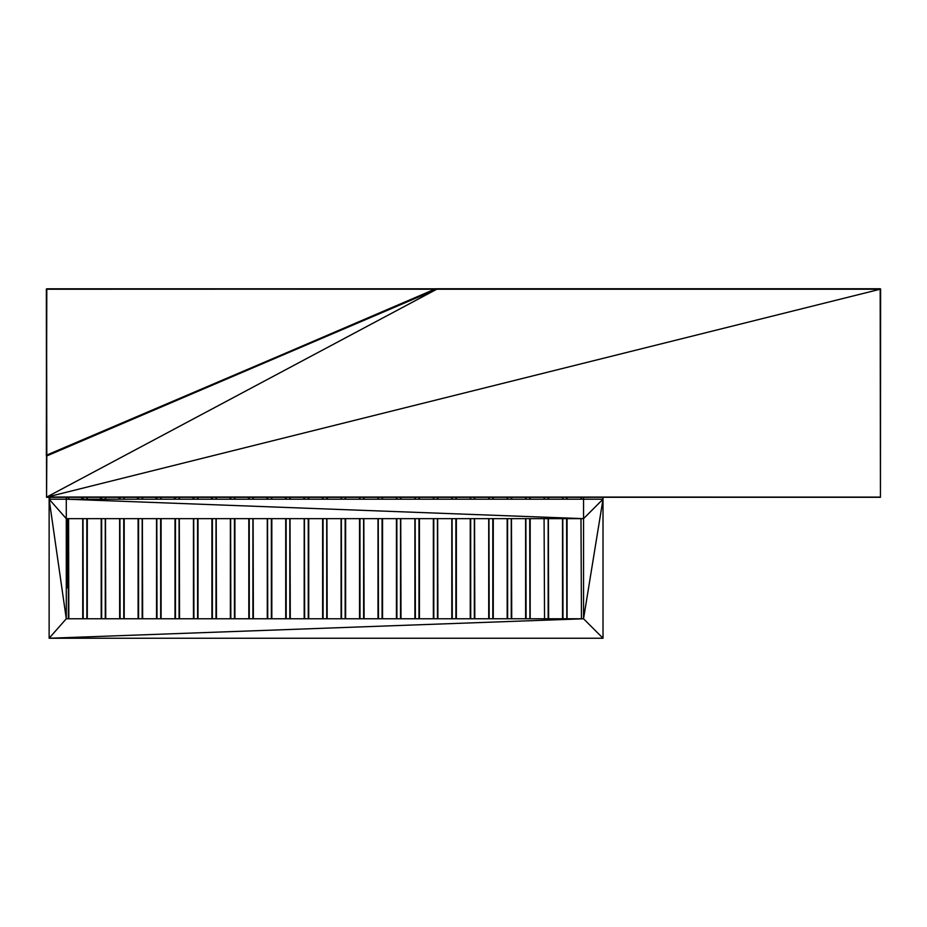 <?xml version="1.0" encoding="UTF-8"?>
<svg xmlns="http://www.w3.org/2000/svg" width="927" height="927" viewBox="0 0 927 927"><rect width="100%" height="100%" fill="white"/><g stroke="black" fill="none" stroke-linecap="round" stroke-linejoin="round"><path stroke-width="1.39" d="M46.559 456.107L46.35 289.224L46.559 497.289L880.441 497.289L880.604 289.085M46.582 455.91L46.396 288.969L46.559 497.289L46.813 455.922L436.756 289.224L880.187 289.224L880.441 496.872L880.604 289.224M46.674 497.104L437.231 288.969L880.604 288.992M46.582 497.011L880.326 497.104L46.813 497.127L880.187 289.224L880.441 496.872M46.35 289.224L434.914 289.131L46.802 455.609L46.547 289.143L46.396 455.458L46.802 289.131L880.441 289.224M46.396 289.062L880.187 289.224M46.35 455.783L46.559 288.853L437.231 288.807M46.813 497.127L880.187 497.127M880.187 288.76L436.733 288.76M46.802 289.131L436.119 289.212L46.802 455.609L436.756 289.224M434.914 289.131L46.813 288.807L436.86 288.807M46.802 455.053L436.49 288.807M326.721 518.657L326.721 618.772L326.907 518.657M326.721 499.19L326.721 497.335L326.721 499.19M341.345 518.657L341.553 618.772M341.553 499.19L341.553 497.335M341.09 518.657L341.09 618.772M326.93 518.657L327.185 618.772M327.185 499.19L327.185 497.335M327.382 499.19L327.532 497.335M341.09 499.19L341.09 497.335L341.09 499.19M341.495 499.19L341.495 497.335L341.495 499.19M326.767 499.19L326.767 497.335L326.767 499.19M341.113 618.772L341.31 518.657M341.345 499.19L341.345 497.335L341.345 499.19M326.93 499.19L326.93 497.335L326.93 499.19M529.711 518.657L529.908 618.772M529.711 499.19L529.711 497.335L529.711 499.19M544.079 518.657L544.543 618.772M544.543 499.19L544.543 497.335M530.174 518.657L530.174 618.772M544.079 499.19L544.079 497.335L544.079 499.19M530.174 499.19L530.174 497.335M529.757 499.19L529.757 497.335L529.757 499.19M544.485 499.19L544.485 497.335L544.485 499.19M529.943 618.772L530.14 518.657M529.908 499.19L529.908 497.335L529.92 499.19M544.334 499.19L544.334 497.335L544.334 499.19M511.252 518.657L511.252 618.772L511.437 518.657M511.252 499.19L511.252 497.335L511.252 499.19M525.876 518.657L526.084 618.772M526.084 499.19L526.084 497.335M525.621 518.657L525.621 618.772M511.461 518.657L511.716 618.772M525.621 499.19L525.621 497.335L525.621 499.19M511.716 499.19L511.716 497.335M511.31 499.19L511.31 497.335L511.31 499.19M526.038 499.19L526.038 497.335L526.038 499.19M511.461 499.19L511.461 497.335L511.461 499.19M525.655 618.772L525.852 518.657M525.887 499.19L525.887 497.335L525.876 499.19M289.815 518.657L289.815 618.772L290 518.657M289.815 499.19L289.815 497.335L289.815 499.19M304.438 518.657L304.647 618.772M304.647 499.19L304.647 497.335M304.183 518.657L304.183 618.772M290.012 518.657L290.278 618.772M290.278 499.19L290.278 497.335M303.778 497.335L303.952 499.19M304.183 499.19L304.183 497.335L304.183 499.19M289.861 499.19L289.861 497.335L289.861 499.19M304.589 499.19L304.589 497.335L304.589 499.19M290.012 499.19L290.012 497.335L290.024 499.19M304.207 618.772L304.404 518.657M304.438 499.19L304.438 497.335L304.438 499.19M197.544 518.657L197.59 618.772M197.544 499.19L197.59 497.335M212.376 518.657L212.376 618.772M212.376 499.19L212.376 497.335M211.912 518.657L211.912 618.772L212.132 518.657M198.007 518.657L198.007 618.772M198.007 499.19L198.007 497.335M211.344 497.335L211.599 499.19M211.912 499.19L211.912 497.335L211.912 499.19M212.329 618.772L212.364 518.657L212.329 618.772M212.329 499.19L212.329 497.335L212.329 499.19M197.613 618.772L197.729 518.657L197.752 618.772M197.775 618.772L197.972 518.657M197.602 499.19L197.602 497.335M197.752 499.19L197.752 497.335L197.752 499.19M212.167 518.657L212.167 618.772L212.306 518.657M212.179 499.19L212.179 497.335L212.167 499.19M105.272 518.657L105.272 618.772L105.458 518.657M105.272 499.19L105.272 497.335L105.284 499.19M119.907 518.657L120.104 618.772M120.104 499.19L120.104 497.335M119.641 518.657L119.641 618.772M105.481 518.657L105.736 618.772M105.736 499.19L105.736 497.335M118.726 497.335L119.143 499.19M119.641 499.19L119.641 497.335L119.653 499.19M105.33 499.19L105.33 497.335L105.33 499.19M120.058 499.19L120.058 497.335L120.058 499.19M105.481 499.19L105.481 497.335L105.493 499.19M119.676 618.772L119.873 518.657M119.907 499.19L119.907 497.335L119.907 499.19M86.825 518.657L86.871 618.772M86.825 499.19L86.871 497.335M101.657 518.657L101.657 618.772M101.657 499.19L101.657 497.335M101.194 518.657L101.194 618.772L101.414 518.657M87.289 518.657L87.289 618.772M87.289 499.19L87.289 497.335M100.151 497.335L100.614 499.19M101.194 499.19L101.194 497.335L101.205 499.19M101.611 618.772L101.646 518.657L101.599 618.772M101.611 499.19L101.611 497.335L101.599 499.19M86.895 618.772L87.011 518.657L87.034 618.772M87.057 618.772L87.254 518.657M86.883 499.19L86.883 497.335M87.034 499.19L87.034 497.335L87.045 499.19M101.449 518.657L101.449 618.772L101.588 518.657M101.46 499.19L101.46 497.335L101.449 499.19M68.366 518.657L68.366 618.772L68.552 518.657M68.366 497.335L68.366 499.19L68.378 497.335M83.001 518.657L83.198 618.772M83.198 497.335L83.198 499.19M82.735 518.657L82.735 618.772M68.575 518.657L68.83 618.772M68.83 497.335L68.83 499.19M81.518 497.335L82.063 499.19M82.735 497.335L82.735 499.19L82.758 497.335M68.424 499.19L68.424 497.335L68.424 499.19M83.152 499.19L83.152 497.335L83.152 499.19M68.575 499.19L68.575 497.335L68.586 499.19M82.77 618.772L82.966 518.657M83.001 499.19L83.013 497.335L83.001 499.19M566.617 518.657L566.814 618.772M566.617 499.19L566.617 497.335L566.617 499.19M580.986 518.657L581.449 618.772M581.449 499.19L581.449 497.335M567.081 518.657L567.081 618.772M580.986 499.19L580.986 497.335L580.986 499.19M567.081 499.19L567.081 497.335M566.664 499.19L566.664 497.335L566.664 499.19M581.391 499.19L581.391 497.335L581.391 499.19M566.849 618.772L567.046 518.657M566.814 499.19L566.814 497.335L566.826 499.19M581.241 499.19L581.241 497.335L581.241 499.19M548.158 518.657L548.158 618.772L548.344 518.657M548.158 499.19L548.158 497.335L548.158 499.19M562.782 518.657L562.99 618.772M562.99 499.19L562.99 497.335M562.527 518.657L562.527 618.772M548.367 518.657L548.622 618.772M562.527 499.19L562.527 497.335L562.527 499.19M548.622 499.19L548.622 497.335M548.216 499.19L548.216 497.335L548.216 499.19M562.944 499.19L562.944 497.335L562.944 499.19M548.367 499.19L548.367 497.335L548.367 499.19M562.562 618.772L562.759 518.657M562.793 499.19L562.793 497.335L562.782 499.19M492.805 518.657L492.805 618.772L492.84 518.657M492.805 499.19L492.805 497.335L492.805 499.19M507.579 518.657L507.637 618.772M507.637 499.19L507.637 497.335M507.173 518.657L507.173 618.772L507.556 518.657M493.268 518.657L493.268 618.772M507.173 499.19L507.173 497.335L507.173 499.19M493.268 499.19L493.268 497.335M492.851 518.657L493.002 618.772M492.851 499.19L492.851 497.335L492.851 499.19M507.579 499.19L507.579 497.335L507.579 499.19M493.037 618.772L493.234 518.657M493.002 499.19L493.002 497.335L493.013 499.19M507.428 499.19L507.428 497.335L507.428 499.19M474.346 518.657L474.346 618.772L474.531 518.657M474.346 499.19L474.346 497.335L474.346 499.19M488.969 518.657L489.178 618.772M489.178 499.19L489.178 497.335M488.714 518.657L488.714 618.772M474.554 518.657L474.809 618.772M488.714 499.19L488.714 497.335L488.714 499.19M474.809 499.19L474.809 497.335M474.392 499.19L474.392 497.335L474.404 499.19M489.132 499.19L489.132 497.335L489.132 499.19M474.554 499.19L474.554 497.335L474.554 499.19M488.749 618.772L488.935 518.657M488.969 499.19L488.981 497.335L488.969 499.19M455.887 518.657L455.887 618.772L455.933 518.657M455.887 499.19L455.887 497.335L455.899 499.19M470.673 518.657L470.719 618.772M470.719 499.19L470.719 497.335M470.256 518.657L470.256 618.772L470.649 518.657M456.351 518.657L456.351 618.772M470.256 499.19L470.256 497.335L470.267 499.19M456.351 499.19L456.351 497.335M455.945 518.657L456.096 618.772M455.945 499.19L455.945 497.335L455.945 499.19M470.673 499.19L470.673 497.335L470.673 499.19M456.13 618.772L456.327 518.657M456.096 499.19L456.096 497.335L456.107 499.19M470.522 499.19L470.522 497.335L470.522 499.19M437.44 518.657L437.44 618.772L437.625 518.657M437.44 499.19L437.44 497.335L437.44 499.19M452.063 518.657L452.272 618.772M452.272 499.19L452.272 497.335M451.808 518.657L451.808 618.772M437.648 518.657L437.903 618.772M451.808 499.19L451.808 497.335L451.808 499.19M437.903 499.19L437.903 497.335M437.486 499.19L437.486 497.335L437.498 499.19M452.225 499.19L452.225 497.335L452.225 499.19M437.648 499.19L437.648 497.335L437.648 499.19M451.843 618.772L452.028 518.657M452.063 499.19L452.075 497.335L452.063 499.19M418.981 518.657L418.981 618.772L419.027 518.657M418.981 499.19L418.981 497.335L418.981 499.19M433.766 518.657L433.813 618.772M433.813 499.19L433.813 497.335M433.349 518.657L433.349 618.772L433.743 518.657M419.444 518.657L419.444 618.772M433.349 499.19L433.349 497.335L433.361 499.19M419.444 499.19L419.444 497.335M419.039 518.657L419.189 618.772M419.039 499.19L419.039 497.335L419.039 499.19M433.766 499.19L433.766 497.335L433.766 499.19M419.224 618.772L419.421 518.657M419.189 499.19L419.189 497.335L419.201 499.19M433.616 499.19L433.616 497.335L433.616 499.19M400.534 518.657L400.534 618.772L400.719 518.657M400.534 499.19L400.534 497.335L400.534 499.19M415.157 518.657L415.366 618.772M415.366 499.19L415.366 497.335M414.902 518.657L414.902 618.772M400.742 518.657L400.997 618.772M414.902 499.19L414.902 497.335L414.902 499.19M400.997 499.19L400.997 497.335M400.58 499.19L400.58 497.335L400.591 499.19M415.319 499.19L415.319 497.335L415.308 499.19M400.742 499.19L400.742 497.335L400.742 499.19M414.937 618.772L415.122 518.657M415.157 499.19L415.157 497.335L415.157 499.19M382.075 518.657L382.075 618.772L382.121 518.657M382.075 499.19L382.075 497.335L382.075 499.19M396.86 518.657L396.907 618.772M396.907 499.19L396.907 497.335M396.443 518.657L396.443 618.772L396.837 518.657M382.538 518.657L382.538 618.772M396.443 499.19L396.443 497.335L396.455 499.19M382.538 499.19L382.538 497.335M382.133 518.657L382.283 618.772M382.133 499.19L382.133 497.335L382.133 499.19M396.86 499.19L396.86 497.335L396.86 499.19M382.318 618.772L382.515 518.657M382.283 499.19L382.283 497.335L382.283 499.19M396.71 499.19L396.71 497.335L396.71 499.19M363.627 518.657L363.627 618.772L363.813 518.657M363.627 499.19L363.627 497.335L363.627 499.19M378.251 518.657L378.459 618.772M378.459 499.19L378.459 497.335M377.996 518.657L377.996 618.772M363.836 518.657L364.091 618.772M377.996 499.19L377.996 497.335L377.996 499.19M364.091 499.19L364.091 497.335M363.674 499.19L363.674 497.335L363.674 499.19M378.401 499.19L378.401 497.335L378.401 499.19M363.836 499.19L363.836 497.335L363.836 499.19M378.019 618.772L378.216 518.657M378.251 499.19L378.251 497.335L378.251 499.19M345.168 518.657L345.168 618.772L345.215 518.657M345.168 499.19L345.168 497.335L345.168 499.19M359.954 518.657L360 618.772M360 499.19L360 497.335M359.537 518.657L359.537 618.772L359.931 518.657M345.632 518.657L345.632 618.772M359.537 499.19L359.537 497.335L359.549 499.19M345.632 499.19L345.632 497.335M345.226 518.657L345.377 618.772M345.226 499.19L345.226 497.335L345.226 499.19M359.954 499.19L359.954 497.335L359.954 499.19M345.412 618.772L345.609 518.657M345.377 499.19L345.377 497.335L345.377 499.19M359.803 499.19L359.803 497.335L359.792 499.19M308.262 518.657L308.262 618.772L308.309 518.657M308.262 499.19L308.262 497.335L308.262 499.19M323.048 518.657L323.094 618.772M323.094 499.19L323.094 497.335M322.631 518.657L322.631 618.772L323.025 518.657M308.726 518.657L308.726 618.772M308.726 499.19L308.726 497.335M322.248 497.335L322.422 499.19M322.631 499.19L322.631 497.335L322.642 499.19M308.32 518.657L308.471 618.772M308.32 499.19L308.32 497.335L308.32 499.19M323.048 499.19L323.048 497.335L323.048 499.19M308.506 618.772L308.691 518.657M308.471 499.19L308.471 497.335L308.471 499.19M322.897 499.19L322.897 497.335L322.886 499.19M271.356 518.657L271.356 618.772L271.402 518.657M271.356 499.19L271.356 497.335L271.356 499.19M286.142 518.657L286.188 618.772M286.188 499.19L286.188 497.335M285.725 518.657L285.725 618.772L286.119 518.657M271.82 518.657L271.82 618.772M271.82 499.19L271.82 497.335M285.296 497.335L285.481 499.19M285.725 499.19L285.725 497.335L285.736 499.19M271.414 518.657L271.565 618.772M271.414 499.19L271.414 497.335L271.414 499.19M286.142 499.19L286.142 497.335L286.142 499.19M271.599 618.772L271.785 518.657M271.565 499.19L271.565 497.335L271.565 499.19M285.991 499.19L285.991 497.335L285.979 499.19M252.909 518.657L252.909 618.772L253.094 518.657M252.909 499.19L252.909 497.335L252.909 499.19M267.532 518.657L267.741 618.772M267.741 499.19L267.741 497.335M267.277 518.657L267.277 618.772M253.106 518.657L253.372 618.772M253.372 499.19L253.372 497.335M266.814 497.335L267.022 499.19M267.277 499.19L267.277 497.335L267.277 499.19M252.955 499.19L252.955 497.335L252.955 499.19M267.683 499.19L267.683 497.335L267.683 499.19M253.106 499.19L253.106 497.335L253.117 499.19M267.3 618.772L267.497 518.657M267.532 499.19L267.532 497.335L267.532 499.19M234.45 518.657L234.45 618.772L234.496 518.657M234.45 499.19L234.45 497.335L234.45 499.19M249.236 518.657L249.282 618.772M249.282 499.19L249.282 497.335M248.818 518.657L248.818 618.772L249.212 518.657M234.913 518.657L234.913 618.772M234.913 499.19L234.913 497.335M248.332 497.335L248.552 499.19M248.818 499.19L248.818 497.335L248.818 499.19M234.508 518.657L234.658 618.772M234.508 499.19L234.508 497.335L234.508 499.19M249.236 499.19L249.236 497.335L249.236 499.19M234.693 618.772L234.879 518.657M234.658 499.19L234.658 497.335L234.658 499.19M249.085 499.19L249.085 497.335L249.073 499.19M216.003 518.657L216.003 618.772L216.188 518.657M216.003 499.19L216.003 497.335L216.003 499.19M230.626 518.657L230.835 618.772M230.835 499.19L230.835 497.335M230.371 518.657L230.371 618.772M216.2 518.657L216.466 618.772M216.466 499.19L216.466 497.335M229.838 497.335L230.07 499.19M230.371 499.19L230.371 497.335L230.371 499.19M216.049 499.19L216.049 497.335L216.049 499.19M230.777 499.19L230.777 497.335L230.777 499.19M216.2 499.19L216.2 497.335L216.211 499.19M230.394 618.772L230.591 518.657M230.626 499.19L230.626 497.335L230.626 499.19M179.085 518.657L179.085 618.772L179.282 518.657M179.085 499.19L179.085 497.335L179.096 499.19M193.72 518.657L193.917 618.772M193.917 499.19L193.917 497.335M193.453 518.657L193.453 618.772M179.293 518.657L179.548 618.772M179.548 499.19L179.548 497.335M192.851 497.335L193.117 499.19M193.453 499.19L193.453 497.335L193.465 499.19M179.143 499.19L179.143 497.335L179.143 499.19M193.87 499.19L193.87 497.335L193.87 499.19M179.293 499.19L179.293 497.335L179.305 499.19M193.488 618.772L193.685 518.657M193.72 499.19L193.72 497.335L193.72 499.19M160.638 518.657L160.684 618.772M160.638 499.19L160.684 497.335M175.47 518.657L175.47 618.772M175.47 499.19L175.47 497.335M175.006 518.657L175.006 618.772L175.226 518.657M161.101 518.657L161.101 618.772M161.101 499.19L161.101 497.335M174.334 497.335L174.635 499.19M175.006 499.19L175.006 497.335L175.018 499.19M175.423 618.772L175.458 518.657L175.423 618.772M175.423 499.19L175.423 497.335L175.423 499.19M160.707 618.772L160.823 518.657L160.846 618.772M160.869 618.772L161.066 518.657M160.695 499.19L160.695 497.335M160.846 499.19L160.846 497.335L160.846 499.19M175.261 518.657L175.261 618.772L175.4 518.657M175.273 499.19L175.273 497.335L175.261 499.19M142.179 518.657L142.179 618.772L142.376 518.657M142.179 499.19L142.179 497.335L142.19 499.19M156.814 518.657L157.011 618.772M157.011 499.19L157.011 497.335M156.547 518.657L156.547 618.772M142.387 518.657L142.642 618.772M142.642 499.19L142.642 497.335M155.817 497.335L156.142 499.19M156.547 499.19L156.547 497.335L156.559 499.19M142.237 499.19L142.237 497.335L142.237 499.19M156.964 499.19L156.964 497.335L156.964 499.19M142.387 499.19L142.387 497.335L142.399 499.19M156.582 618.772L156.779 518.657M156.814 499.19L156.814 497.335L156.814 499.19M123.731 518.657L123.778 618.772M123.731 499.19L123.778 497.335M138.563 518.657L138.563 618.772M138.563 499.19L138.563 497.335M138.1 518.657L138.1 618.772L138.32 518.657M124.195 518.657L124.195 618.772M124.195 499.19L124.195 497.335M137.289 497.335L137.648 499.19M138.1 499.19L138.1 497.335L138.111 499.19M138.517 618.772L138.552 518.657L138.505 618.772M138.517 499.19L138.517 497.335L138.505 499.19M123.801 618.772L123.917 518.657L123.94 618.772M123.963 618.772L124.16 518.657M123.789 499.19L123.789 497.335M123.94 499.19L123.94 497.335L123.94 499.19M138.355 518.657L138.355 618.772L138.494 518.657M138.366 499.19L138.366 497.335L138.355 499.19M603.013 638.239L49.131 638.239L49.131 499.19L66.281 618.772L66.281 518.657L583.547 518.657L583.547 618.772L49.131 638.239L66.281 618.772L583.547 618.772L603.013 638.239L603.013 497.335M50.174 497.335L49.131 499.19L583.547 499.19L583.547 497.335M49.131 497.335L49.131 499.19L66.281 499.19L66.281 497.335M49.131 499.19L66.281 499.19L66.281 518.657L49.131 499.19L603.013 499.19L602.759 497.335M583.547 499.19L603.013 499.19L583.547 499.19L603.013 499.19L583.547 518.657L583.547 499.19M583.547 618.772L603.013 499.19M66.281 499.19L583.547 518.657M67.08 587.869L66.281 588.332L67.08 587.869L67.08 519.12M66.281 567.892L67.08 568.355L66.281 519.039M66.281 587.799L66.281 568.274"/></g></svg>
